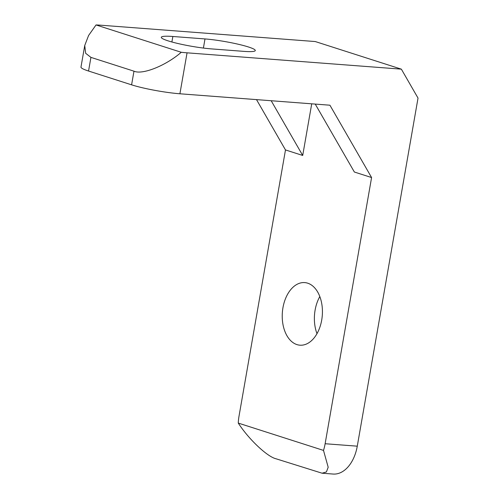 <?xml version="1.0" encoding="UTF-8"?>
<svg xmlns="http://www.w3.org/2000/svg" width="499" height="499" viewBox="0 0 499 499"><rect width="100%" height="100%" fill="white"/><g stroke="black" fill="none" stroke-linecap="round" stroke-linejoin="round"><path stroke-width="0.75" d="M316.99 333.675A31.387 20.016 94.4 0 1 315.1 310.129A31.387 20.016 94.4 0 1 319.815 296.562M282.958 307.683A31.387 20.016 -85.6 0 0 299.943 345.189A31.387 20.016 -85.6 0 0 321.699 320.109A31.387 20.016 -85.6 0 0 304.714 282.596A31.387 20.016 -85.6 0 0 282.958 307.683M323.502 450.41L328.186 467.232L326.408 471.948L322.08 473.208L276.028 458.781C267.258 456.766 248.533 439.064 238.273 423.083L323.502 450.41A34.874 22.243 -85.6 0 0 325.13 443.73L371.587 177.544L354.365 172.024L315.237 104.091M271.188 100.736L302.706 155.457L311.719 103.823M302.706 155.457L285.484 149.937L239.027 416.116A34.874 22.243 -85.6 0 0 238.273 423.083M371.587 177.544L329.92 105.208L179.908 93.781A34.874 4.042 -170.1 0 1 131.593 84.836L133.975 71.182L90.93 57.379L88.548 71.033L131.593 84.836M88.548 71.033A34.874 4.042 -170.1 0 1 80.975 67.078L84.749 45.465L85.641 53.274L90.93 57.379M204.995 38.934L172.854 36.483A31.387 3.636 9.9 0 0 161.302 37.3A31.387 3.636 9.9 0 0 178.573 43.663A31.387 3.636 9.9 0 0 211.595 48.908L243.743 51.36A31.387 3.636 9.9 0 0 255.288 50.542A31.387 3.636 9.9 0 0 238.017 44.186A31.387 3.636 9.9 0 0 204.995 38.934L203.405 48.066M187.056 52.825L401.358 69.155L315.262 41.548L100.954 25.218A34.874 4.042 9.9 0 0 96.033 24.95L181.262 52.283A34.874 4.042 9.9 0 0 187.056 52.825L179.908 93.781M401.358 69.155L418.025 98.091L357.272 446.175A34.874 22.243 94.4 0 1 333.101 474.05L322.08 473.208M256.505 99.613L285.484 149.937M133.975 71.182C142.427 75.05 165.874 65.675 181.262 52.283M96.033 24.95L88.591 35.479L84.749 45.465M325.13 443.73L357.272 446.175M171.893 41.978L172.854 36.483"/></g></svg>
